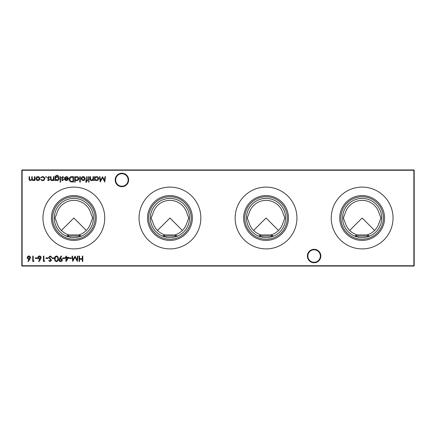 <?xml version="1.0" encoding="UTF-8"?>
<svg xmlns="http://www.w3.org/2000/svg" width="436" height="436" viewBox="0 0 436 436"><rect width="100%" height="100%" fill="white"/><g stroke="black" fill="none" stroke-linecap="round" stroke-linejoin="round"><path stroke-width="0.65" d="M366.992 234.939L369.673 236.067L354.621 236.067L357.302 234.939A17.62 17.62 0 0 1 345.208 222.845L343.35 218L345.208 213.155A17.62 17.62 0 0 1 379.086 213.155L380.944 218L379.086 222.845A17.62 17.62 0 0 1 366.992 234.939L357.302 234.939M270.898 234.939L273.579 236.067L258.521 236.067L261.202 234.939A17.62 17.62 0 0 1 249.109 222.845L247.256 218L249.109 213.155A17.62 17.62 0 0 1 282.986 213.155L284.844 218L282.986 222.845A17.62 17.62 0 0 1 270.898 234.939L261.202 234.939M174.798 234.939L177.479 236.067L162.421 236.067L165.102 234.939A17.62 17.62 0 0 1 153.014 222.845L151.156 218L153.014 213.155A17.62 17.62 0 0 1 186.891 213.155L188.744 218L186.891 222.845A17.62 17.62 0 0 1 174.798 234.939L165.102 234.939M78.698 234.939L81.379 236.067L66.327 236.067L69.008 234.939A17.62 17.62 0 0 1 56.914 222.845L55.056 218L56.914 213.155A17.62 17.62 0 0 1 90.792 213.155L92.65 218L90.792 222.845A17.62 17.62 0 0 1 78.698 234.939L69.008 234.939M307.369 256.041A6.725 6.725 0 0 1 314.1 249.31A6.725 6.725 0 0 1 320.825 256.041A6.725 6.725 0 0 1 314.1 262.766A6.725 6.725 0 0 1 307.369 256.041M320.346 256.041A6.246 6.246 0 0 0 314.1 249.79A6.246 6.246 0 0 0 307.854 256.041A6.246 6.246 0 0 0 314.1 262.287A6.246 6.246 0 0 0 320.346 256.041M115.175 179.959A6.725 6.725 0 0 1 121.9 173.234A6.725 6.725 0 0 1 128.631 179.959A6.725 6.725 0 0 1 121.9 186.69A6.725 6.725 0 0 1 115.175 179.959M128.146 179.959A6.246 6.246 0 0 0 121.9 173.713A6.246 6.246 0 0 0 115.654 179.959A6.246 6.246 0 0 0 121.9 186.21A6.246 6.246 0 0 0 128.146 179.959M342.576 218A19.571 19.571 0 0 1 362.147 198.429A19.571 19.571 0 0 1 381.718 218A19.571 19.571 0 0 1 362.147 237.571A19.571 19.571 0 0 1 342.576 218M340.914 218A21.233 21.233 0 0 1 362.147 196.767A21.233 21.233 0 0 1 383.38 218A21.233 21.233 0 0 1 362.147 239.233A21.233 21.233 0 0 1 340.914 218M339.731 218A22.416 22.416 0 0 1 362.147 195.584A22.416 22.416 0 0 1 384.563 218A22.416 22.416 0 0 1 362.147 240.416A22.416 22.416 0 0 1 339.731 218M331.251 218A30.896 30.896 0 0 1 362.147 187.104A30.896 30.896 0 0 1 393.043 218A30.896 30.896 0 0 1 362.147 248.896A30.896 30.896 0 0 1 331.251 218M246.476 218A19.571 19.571 0 0 1 266.047 198.429A19.571 19.571 0 0 1 285.624 218A19.571 19.571 0 0 1 266.047 237.571A19.571 19.571 0 0 1 246.476 218M244.814 218A21.233 21.233 0 0 1 266.047 196.767A21.233 21.233 0 0 1 287.28 218A21.233 21.233 0 0 1 266.047 239.233A21.233 21.233 0 0 1 244.814 218M243.631 218A22.416 22.416 0 0 1 266.047 195.584A22.416 22.416 0 0 1 288.463 218A22.416 22.416 0 0 1 266.047 240.416A22.416 22.416 0 0 1 243.631 218M235.151 218A30.896 30.896 0 0 1 266.047 187.104A30.896 30.896 0 0 1 296.949 218A30.896 30.896 0 0 1 266.047 248.896A30.896 30.896 0 0 1 235.151 218M150.376 218A19.571 19.571 0 0 1 169.953 198.429A19.571 19.571 0 0 1 189.524 218A19.571 19.571 0 0 1 169.953 237.571A19.571 19.571 0 0 1 150.376 218M148.72 218A21.233 21.233 0 0 1 169.953 196.767A21.233 21.233 0 0 1 191.186 218A21.233 21.233 0 0 1 169.953 239.233A21.233 21.233 0 0 1 148.72 218M147.537 218A22.416 22.416 0 0 1 169.953 195.584A22.416 22.416 0 0 1 192.369 218A22.416 22.416 0 0 1 169.953 240.416A22.416 22.416 0 0 1 147.537 218M139.051 218A30.896 30.896 0 0 1 169.953 187.104A30.896 30.896 0 0 1 200.849 218A30.896 30.896 0 0 1 169.953 248.896A30.896 30.896 0 0 1 139.051 218M54.282 218A19.571 19.571 0 0 1 73.853 198.429A19.571 19.571 0 0 1 93.424 218A19.571 19.571 0 0 1 73.853 237.571A19.571 19.571 0 0 1 54.282 218M52.62 218A21.233 21.233 0 0 1 73.853 196.767A21.233 21.233 0 0 1 95.086 218A21.233 21.233 0 0 1 73.853 239.233A21.233 21.233 0 0 1 52.62 218M51.437 218A22.416 22.416 0 0 1 73.853 195.584A22.416 22.416 0 0 1 96.269 218A22.416 22.416 0 0 1 73.853 240.416A22.416 22.416 0 0 1 51.437 218M42.957 218A30.896 30.896 0 0 1 73.853 187.104A30.896 30.896 0 0 1 104.749 218A30.896 30.896 0 0 1 73.853 248.896A30.896 30.896 0 0 1 42.957 218M61.394 230.459L73.853 218L86.312 230.459M157.494 230.459L169.953 218L182.412 230.459M253.589 230.459L266.047 218L278.506 230.459M349.688 230.459L362.147 218L374.606 230.459M48.57 180.646L47.568 180.095L47.895 179.757L48.57 180.166L49.077 179.643L47.502 177.735L48.647 176.607L49.759 177.136L49.442 177.501L48.669 177.087L47.982 177.719L49.557 179.627L48.57 180.646M55.508 179.899L55.508 180.58L55.029 180.58L55.17 176.286L57.007 175.174L59.002 176.406L57.056 175.654C56.01 175.67 55.492 176.193 55.508 177.223L57.067 176.678C58.282 176.782 58.953 177.436 59.067 178.64C58.947 179.861 58.277 180.526 57.056 180.646L55.508 179.899M60.778 181.807L60.337 182.221L59.89 181.807L60.337 181.403L60.778 181.807M66.408 177.087L64.969 177.91L64.544 177.686L66.348 176.607C67.564 176.711 68.218 177.381 68.31 178.618L67.858 179.921L66.337 180.646L64.762 179.877L64.337 178.526L67.831 178.526L66.408 177.087M75.221 182.155L74.741 182.155L74.741 176.678L75.221 176.678L75.221 177.354L76.818 176.607C78.055 176.722 78.736 177.398 78.851 178.64C78.72 179.872 78.039 180.542 76.801 180.646L75.221 179.823L75.221 182.155M84.682 180.003L83.194 180.646L81.712 180.003L81.178 178.618C81.292 177.381 81.963 176.711 83.194 176.607C84.426 176.711 85.102 177.381 85.216 178.618L84.682 180.003M89.255 181.807L88.813 182.221L88.366 181.807L88.813 181.403L89.255 181.807M86.344 182.221L85.761 182.123L85.761 181.621L86.246 181.741L86.65 180.58L85.832 180.58L85.832 180.101L86.65 180.101L86.655 176.678L87.129 176.678L87.129 180.101L87.68 180.101L87.68 180.58L87.129 180.58L86.344 182.221M71.417 257.899L71.417 258.444L69.362 258.444L69.362 257.899L71.417 257.899M64.844 257.899L64.844 258.444L62.795 258.444L62.795 257.899L64.844 257.899M56.489 255.981C57.835 256.335 58.429 257.273 58.277 258.788C58.435 260.303 57.835 261.24 56.489 261.595C55.127 261.246 54.516 260.308 54.647 258.788C54.516 257.267 55.127 256.33 56.489 255.981M50.151 255.981L51.775 257.147L51.323 257.42L50.151 256.531L49.105 257.436L51.132 259.534L51.432 260.346L50.113 261.595L48.69 260.69L49.126 260.363L50.167 261.05L50.952 260.374L48.625 257.425L50.151 255.981M104.994 176.678L105.474 176.678L104.771 182.019L102.498 177.637L100.231 182.019L99.522 176.678L100.002 176.678L100.514 180.52L102.547 176.678L104.482 180.526L104.994 176.678M34.046 260.908L33.73 261.458L32.744 261.458L32.744 256.117L33.223 256.117L33.223 260.908L34.046 260.908M40.564 259.158L38.973 261.595L38.602 261.306L40.014 259.148L39.463 259.197C38.493 259.115 37.965 258.586 37.878 257.616C37.97 256.608 38.526 256.063 39.545 255.981C40.537 256.074 41.077 256.613 41.164 257.605L40.564 259.158M48.009 257.899L48.009 258.444L45.954 258.444L45.954 257.899L48.009 257.899M39.371 180.003L37.883 180.646L36.401 180.003L35.866 178.618C35.981 177.381 36.651 176.711 37.883 176.607C39.115 176.711 39.79 177.381 39.905 178.618L39.371 180.003M82.78 256.117L82.78 261.458L82.3 261.458L82.3 259.267L79.559 259.267L79.559 261.458L79.085 261.458L79.085 256.117L79.559 256.117L79.559 258.722L82.3 258.722L82.3 256.117L82.78 256.117M414.2 170.269L22.122 170.269L22.122 265.731L413.878 265.731L413.878 169.953L414.2 170.269L414.2 265.731L413.878 266.047L22.122 266.047L21.8 265.731L21.8 170.269L22.122 169.953L413.878 169.953M34.907 176.678L34.907 180.58L34.428 180.58L34.428 179.899L33.082 180.646L31.839 179.703L30.411 180.646C29.43 180.471 28.989 179.85 29.092 178.793L29.092 176.678L29.566 176.678L29.566 178.793L30.493 180.166C31.474 179.937 31.893 179.278 31.757 178.193L31.757 176.678L32.237 176.678L32.237 178.662L33.169 180.166C34.106 179.959 34.531 179.343 34.428 178.319L34.428 176.678L34.907 176.678M42.51 180.646L40.728 179.736L41.126 179.485L42.548 180.166C43.54 180.117 44.096 179.61 44.216 178.64C44.101 177.659 43.54 177.141 42.543 177.087L41.126 177.774L40.728 177.512L42.548 176.607C43.834 176.678 44.548 177.338 44.695 178.597C44.548 179.888 43.823 180.569 42.51 180.646M44.723 260.908L44.407 261.458L43.42 261.458L43.42 256.117L43.9 256.117L43.9 260.908L44.723 260.908M37.333 257.899L37.333 258.444L35.278 258.444L35.278 257.899L37.333 257.899M29.888 259.158L28.296 261.595L27.926 261.306L29.337 259.148L28.787 259.197C27.817 259.115 27.288 258.586 27.201 257.616C27.294 256.608 27.85 256.063 28.869 255.981C29.861 256.074 30.4 256.613 30.487 257.605L29.888 259.158M95.07 180.58L94.59 180.58L94.59 176.678L95.07 176.678L95.07 177.354L96.667 176.607C97.904 176.722 98.585 177.398 98.7 178.64C98.569 179.872 97.887 180.542 96.65 180.646L95.07 179.855L95.07 180.58M54.168 257.899L54.168 258.444L52.113 258.444L52.113 257.899L54.168 257.899M59.574 258.385L61.22 255.981L61.601 256.248L60.119 258.417L60.68 258.379C61.667 258.45 62.212 258.979 62.315 259.96C62.206 260.973 61.645 261.518 60.615 261.595C59.607 261.507 59.056 260.962 58.958 259.954L59.574 258.385M68.953 257.349L65.94 261.595L65.94 257.899L65.324 257.899L65.324 257.349L65.94 257.349L65.94 256.117L66.419 256.117L66.419 257.349L68.953 257.349M77.504 256.117L77.99 256.117L77.281 261.458L75.008 257.077L72.741 261.458L72.033 256.117L72.512 256.117L73.025 259.96L75.057 256.117L76.992 259.97L77.504 256.117M89.048 176.678L89.048 180.58L88.568 180.58L88.568 176.678L89.048 176.678M93.495 176.678L93.495 180.58L93.021 180.58L93.021 179.877L91.533 180.646C90.459 180.477 89.974 179.817 90.072 178.673L90.072 176.678L90.552 176.678L90.612 179.403L91.615 180.166L92.944 179.136L93.021 176.678L93.495 176.678M80.289 176.678L80.289 182.155L79.81 182.155L79.81 176.678L80.289 176.678M71.858 176.678L73.51 176.678L73.51 182.019L70.741 181.823C69.656 181.338 69.122 180.488 69.128 179.278C69.231 177.561 70.141 176.694 71.858 176.678M62.533 180.646L61.531 180.095L61.858 179.757L62.533 180.166L63.04 179.643L61.465 177.735L62.61 176.607L63.721 177.136L63.405 177.501L62.631 177.087L61.945 177.719L63.52 179.627L62.533 180.646M60.577 176.678L60.577 180.58L60.097 180.58L60.097 176.678L60.577 176.678M53.933 176.678L53.933 180.58L53.454 180.58L53.454 179.877L51.971 180.646C50.898 180.477 50.413 179.817 50.511 178.673L50.511 176.678L50.99 176.678L51.05 179.403L52.053 180.166L53.383 179.136L53.454 176.678L53.933 176.678M46.472 177.054L46.031 177.501L45.584 177.054L46.031 176.607L46.472 177.054M21.8 170.269L22.122 169.953M414.2 265.731L413.878 266.047M22.122 266.047L21.8 265.731M36.346 178.613L37.883 180.166L39.425 178.613L37.883 177.087L36.346 178.613M38.357 257.589L39.562 258.652L40.684 257.589L39.518 256.531L38.357 257.589M27.681 257.589L28.885 258.652L30.008 257.589L28.841 256.531L27.681 257.589M95.07 178.618C95.157 179.578 95.68 180.095 96.645 180.166L98.22 178.635L96.65 177.087C95.686 177.163 95.162 177.67 95.07 178.618M56.473 261.05C57.503 260.723 57.944 259.97 57.797 258.788C57.944 257.605 57.503 256.853 56.473 256.531L55.328 257.447L55.127 258.788C55.007 259.965 55.454 260.717 56.473 261.05M61.836 259.987L60.588 258.924L59.438 259.987L60.637 261.05L61.836 259.987M68.011 257.899L66.419 257.899L66.419 260.216L68.011 257.899M81.657 178.613L83.194 180.166L84.737 178.613L83.194 177.087L81.657 178.613M75.221 178.618C75.308 179.578 75.831 180.095 76.796 180.166L78.371 178.635L76.796 177.087C75.837 177.163 75.314 177.67 75.221 178.618M73.03 181.469L73.03 177.223L70.894 177.359L69.607 179.283L71.014 181.322L73.03 181.469M67.782 179.005L64.817 179.005L66.31 180.166L67.313 179.801L67.782 179.005M55.508 178.651L57.018 180.166L58.588 178.624C58.5 177.692 57.988 177.201 57.045 177.158C56.091 177.207 55.579 177.703 55.508 178.651"/></g></svg>
